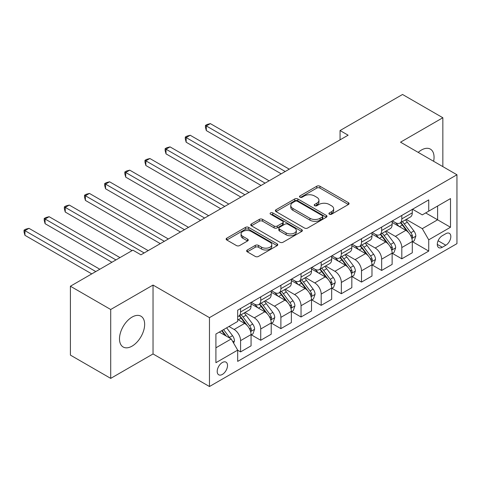 <?xml version="1.0" encoding="UTF-8"?>
<svg xmlns="http://www.w3.org/2000/svg" width="481" height="481" viewBox="0 0 481 481"><rect width="100%" height="100%" fill="white"/><g stroke="black" fill="none" stroke-linecap="round" stroke-linejoin="round"><path stroke-width="0.72" d="M329.383 214.207A1.569 0.902 0 0 0 331.595 214.207L348.412 204.497A2.237 1.293 0 0 0 349.068 203.583A2.237 1.293 0 0 0 348.412 202.669L319.925 186.225A2.237 1.293 0 0 0 316.763 186.225L299.946 195.935A1.569 0.902 0 0 0 299.489 196.573A1.569 0.902 0 0 0 299.946 197.21A1.569 0.902 0 0 0 302.164 197.21L304.341 195.953A7.161 4.137 0 0 1 314.466 195.953L316.841 197.324A7.161 4.137 0 0 1 318.939 200.252A7.161 4.137 0 0 1 316.841 203.174L314.664 204.431A1.569 0.902 0 0 0 314.207 205.068A1.569 0.902 0 0 0 314.664 205.712A1.569 0.902 0 0 0 316.883 205.712L319.053 204.455A7.161 4.137 0 0 1 329.184 204.455L331.559 205.826A7.161 4.137 0 0 1 333.658 208.748A7.161 4.137 0 0 1 331.559 211.67L329.383 212.927A1.569 0.902 0 0 0 328.926 213.57A1.569 0.902 0 0 0 329.383 214.207L329.383 212.927M132.071 346.128A17.785 10.269 120 0 0 143.693 330.453A17.785 10.269 120 0 0 140.963 316.203A17.785 10.269 120 0 0 132.071 317.087A17.785 10.269 120 0 0 120.454 332.756A17.785 10.269 120 0 0 123.178 347.011A17.785 10.269 120 0 0 132.071 346.128M433.621 161.291A17.785 10.269 120 0 0 430.375 149.116A17.785 10.269 120 0 0 421.482 150A17.785 10.269 120 0 0 418.205 152.387M222.36 374.428A7.299 4.215 120 0 0 227.128 367.995A7.299 4.215 120 0 0 226.01 362.151A7.299 4.215 120 0 0 222.36 362.512A7.299 4.215 120 0 0 217.592 368.939A7.299 4.215 120 0 0 218.711 374.789A7.299 4.215 120 0 0 222.36 374.428M247.288 250A2.237 1.293 0 0 0 246.633 250.914A2.237 1.293 0 0 0 247.288 251.828L255.279 256.439A2.237 1.293 0 0 0 258.441 256.439L277.116 245.659A2.237 1.293 0 0 0 277.771 244.745A2.237 1.293 0 0 0 277.116 243.831L248.629 227.387A2.237 1.293 0 0 0 245.466 227.387L226.791 238.167A2.237 1.293 0 0 0 226.136 239.081A2.237 1.293 0 0 0 226.791 239.995L236.448 245.569A2.237 1.293 0 0 0 239.61 245.569L247.601 240.957A2.237 1.293 0 0 0 248.256 240.043A2.237 1.293 0 0 0 247.601 239.129L242.815 236.363A5.988 3.457 0 0 1 241.065 233.922A5.988 3.457 0 0 1 244.757 230.724A5.988 3.457 0 0 1 251.28 231.475L270.033 242.304A5.988 3.457 0 0 1 271.789 244.745A5.988 3.457 0 0 1 268.091 247.937A5.988 3.457 0 0 1 261.568 247.192L258.441 245.388A2.237 1.293 0 0 0 255.279 245.388L247.288 250L247.288 251.828M153.036 285.065L110.708 309.499L70.4 286.225L70.4 355.11L110.708 378.385L153.036 353.95L209.463 386.526L209.463 317.646L153.036 285.065L153.036 353.95M442.845 166.612L442.845 117.743L400.523 142.178L456.95 174.759L209.463 317.646M442.845 117.743L402.537 94.474L340.061 130.543L340.061 139.851M70.4 286.225L132.882 250.156L140.939 254.81L348.118 135.197L340.061 130.543M304.497 228.024A2.237 1.293 0 0 0 307.66 228.024L326.334 217.244A2.237 1.293 0 0 0 326.99 216.33A2.237 1.293 0 0 0 326.334 215.416L297.847 198.972A2.237 1.293 0 0 0 294.685 198.972L276.01 209.752A2.237 1.293 0 0 0 275.354 210.666A2.237 1.293 0 0 0 276.01 211.58L304.497 228.024M271.176 214.544A1.569 0.902 0 0 1 272.763 214.766L272.763 212.903L301.725 229.623A2.237 1.293 0 0 1 302.381 230.537A2.237 1.293 0 0 1 301.725 231.451L283.05 242.232A2.237 1.293 0 0 1 279.888 242.232L251.401 225.787L251.401 223.96A2.237 1.293 0 0 0 250.745 224.874A2.237 1.293 0 0 0 251.401 225.787M251.401 223.96L259.391 219.348A2.237 1.293 0 0 1 262.56 219.348L274.11 226.016A2.237 1.293 0 0 0 277.278 226.016L282.575 222.956A2.237 1.293 0 0 0 283.231 222.042A2.237 1.293 0 0 0 282.575 221.128L270.55 214.183A1.569 0.902 0 0 1 270.094 213.546A1.569 0.902 0 0 1 271.062 212.71A1.569 0.902 0 0 1 272.763 212.903M445.827 233.682L442.279 235.732A7.071 4.082 120 0 0 437.662 241.961A7.071 4.082 120 0 0 438.744 247.625A7.071 4.082 120 0 0 442.279 247.27L445.827 245.226A7.071 4.082 120 0 0 450.444 238.997A7.071 4.082 120 0 0 449.362 233.333A7.071 4.082 120 0 0 445.827 233.682M209.463 386.526L456.95 243.645L456.95 174.759M412.53 209.247L422.288 214.881L428.733 211.153L428.733 199.892L237.68 310.197L237.68 321.458L215.915 334.024L215.915 362.698L237.68 350.132L237.68 361.393L428.733 251.088L428.733 239.827L422.288 228.655L406.253 219.402M428.733 211.153L450.499 198.587L450.499 227.26L428.733 239.827M110.708 309.499L110.708 378.385M425.673 212.921L437.602 219.811L437.602 206.036L450.499 198.587M422.288 228.655L437.602 219.811L450.499 227.26M215.915 347.805L231.229 338.961L219.3 332.07M237.68 350.222L240.578 351.9L240.578 340.638A9.121 5.267 -120 0 0 234.133 329.467L228.974 326.485M240.578 351.9L251.058 345.851L251.058 334.584A9.121 5.267 -120 0 0 244.613 323.412L237.68 319.414M251.304 334.818L260.732 340.265L260.732 328.998A9.121 5.267 -120 0 0 254.287 317.833L245.027 312.482M260.732 340.265L271.212 334.211L271.212 322.949A9.121 5.267 -120 0 0 264.766 311.778L251.058 303.866M271.458 323.184L280.886 328.631L280.886 317.364A9.121 5.267 -120 0 0 274.441 306.193L265.181 300.847M280.886 328.631L291.366 322.577L291.366 311.315A9.121 5.267 -120 0 0 284.92 300.144L271.212 292.232M291.612 311.55L301.04 316.991L301.04 305.73A9.121 5.267 -120 0 0 294.594 294.558L285.335 289.213M301.04 316.991L311.52 310.942L311.52 299.681A9.121 5.267 -120 0 0 305.074 288.51L291.366 280.597M311.766 299.91L321.194 305.357L321.194 294.095A9.121 5.267 -120 0 0 314.748 282.924L305.489 277.579M321.194 305.357L331.674 299.308L331.674 288.041A9.121 5.267 -120 0 0 325.228 276.876L311.52 268.963M331.914 288.275L341.348 293.723L341.348 282.455A9.121 5.267 -120 0 0 334.902 271.29L325.637 265.939M341.348 293.723L351.827 287.668L351.827 276.407A9.121 5.267 -120 0 0 345.382 265.235L331.674 257.323M352.068 276.641L361.502 282.088L361.502 270.821A9.121 5.267 -120 0 0 355.056 259.65L345.791 254.305M361.502 282.088L371.981 276.034L371.981 264.772A9.121 5.267 -120 0 0 365.536 253.601L351.827 245.689M372.222 265.007L381.655 270.448L381.655 259.187A9.121 5.267 -120 0 0 375.204 248.016L365.945 242.671M381.655 270.448L392.135 264.4L392.135 253.138A9.121 5.267 -120 0 0 385.684 241.967L371.981 234.055M392.376 253.367L401.809 258.814L401.809 247.553A9.121 5.267 -120 0 0 395.358 236.381L386.099 231.036M401.809 258.814L412.289 252.765L412.289 241.498A9.121 5.267 -120 0 0 405.838 230.333L392.135 222.42M392.376 220.881L395.358 222.607A9.121 5.267 -120 0 0 399.921 223.058A9.121 5.267 -120 0 0 401.809 218.879L401.809 215.434M372.222 232.515L375.204 234.241A9.121 5.267 -120 0 0 379.768 234.692A9.121 5.267 -120 0 0 381.655 230.519L381.655 227.074M352.068 244.156L355.056 245.875A9.121 5.267 -120 0 0 359.614 246.326A9.121 5.267 -120 0 0 361.502 242.153L361.502 238.708M331.914 255.79L334.902 257.509A9.121 5.267 -120 0 0 339.46 257.96A9.121 5.267 -120 0 0 341.348 253.788L341.348 250.342M311.76 267.424L314.748 269.15A9.121 5.267 -120 0 0 319.306 269.6A9.121 5.267 -120 0 0 321.194 265.422L321.194 261.977M291.612 279.058L294.594 280.784A9.121 5.267 -120 0 0 299.152 281.235A9.121 5.267 -120 0 0 301.04 277.056L301.04 273.617M271.458 290.698L274.441 292.418A9.121 5.267 -120 0 0 278.998 292.869A9.121 5.267 -120 0 0 280.886 288.696L280.886 285.251M251.304 302.333L254.287 304.052A9.121 5.267 -120 0 0 258.844 304.503A9.121 5.267 -120 0 0 260.732 300.33L260.732 296.885M412.53 241.733L428.733 251.088M399.921 223.058L410.401 217.003A9.121 5.267 -120 0 0 412.289 212.83L412.289 209.385M379.768 234.692L390.247 228.643A9.121 5.267 -120 0 0 392.135 224.465L392.135 221.019M359.614 246.326L370.093 240.278A9.121 5.267 -120 0 0 371.981 236.099L371.981 232.66M339.46 257.96L349.94 251.912A9.121 5.267 -120 0 0 351.827 247.739L351.827 244.294M319.306 269.6L329.786 263.546A9.121 5.267 -120 0 0 331.674 259.373L331.674 255.928M299.152 281.235L309.632 275.186A9.121 5.267 -120 0 0 311.52 271.007L311.52 267.562M278.998 292.869L289.478 286.82A9.121 5.267 -120 0 0 291.366 282.642L291.366 279.202M258.844 304.503L269.324 298.454A9.121 5.267 -120 0 0 271.212 294.282L271.212 290.837M237.68 316.51A9.121 5.267 -120 0 0 238.69 316.143L249.17 310.089A9.121 5.267 -120 0 0 251.058 305.916L251.058 302.471M238.69 316.143A9.121 5.267 -120 0 0 240.578 311.965L240.578 308.519M231.229 338.961L237.68 350.132M330.008 214.43L331.559 213.534A7.161 4.137 0 0 0 333.658 210.612L333.658 208.748M318.939 200.252L318.939 202.11A7.161 4.137 0 0 1 316.841 205.038L315.289 205.928M348.382 204.515L319.925 188.089A2.237 1.293 0 0 0 316.763 188.089L300.571 197.432M326.304 217.262L297.847 200.836A2.237 1.293 0 0 0 294.685 200.836L276.04 211.598M322.378 216.973A1.569 0.902 0 0 0 322.841 216.33A1.569 0.902 0 0 0 322.378 215.692L297.372 201.256A1.569 0.902 0 0 0 295.16 201.256L292.863 202.579A7.161 4.137 0 0 0 290.764 205.501A7.161 4.137 0 0 0 292.863 208.429L309.956 218.296A7.161 4.137 0 0 0 320.087 218.296L322.378 216.973L322.378 218.831A1.569 0.902 0 0 0 322.841 218.194L322.841 216.33M290.764 205.501L290.764 207.365A7.161 4.137 0 0 0 292.863 210.287L292.863 208.429M322.378 218.831L320.087 220.16A7.161 4.137 0 0 1 309.956 220.16L292.863 210.287M251.431 225.805L259.391 221.206L259.391 219.348M283.231 222.042L283.231 223.905A2.237 1.293 0 0 1 282.575 224.819L277.278 227.88A2.237 1.293 0 0 1 274.11 227.88L262.56 221.206A2.237 1.293 0 0 0 259.391 221.206M272.763 214.766L301.695 231.469M286.099 232.936A5.988 3.457 0 0 0 292.622 233.688A5.988 3.457 0 0 0 296.32 230.495A5.988 3.457 0 0 0 294.564 228.048L287.957 224.236A2.237 1.293 0 0 0 284.794 224.236L279.491 227.297A2.237 1.293 0 0 0 278.836 228.21A2.237 1.293 0 0 0 279.491 229.124L286.099 232.936L286.099 234.8A5.988 3.457 0 0 0 292.622 235.546A5.988 3.457 0 0 0 296.32 232.353L296.32 230.495M278.836 228.21L278.836 230.068A2.237 1.293 0 0 0 279.491 230.982L279.491 229.124M286.099 234.8L279.491 230.982M271.789 244.745L271.789 246.609A5.988 3.457 0 0 1 268.091 249.801A5.988 3.457 0 0 1 261.568 249.05L258.441 247.246A2.237 1.293 0 0 0 255.279 247.246L247.318 251.846M241.065 233.922L241.065 235.78A5.988 3.457 0 0 0 242.815 238.227L242.815 236.363M247.571 240.975L242.815 238.227M277.086 245.677L248.629 229.251A2.237 1.293 0 0 0 245.466 229.251L226.822 240.013M412.289 241.871L414.225 240.759L415.837 236.099A6.043 3.487 -120 0 0 413.907 230.958L407.323 222.162A17.442 10.071 -120 0 0 405.417 219.883M398.863 226.304A17.442 10.071 -120 0 0 395.292 222.565M411.742 238.173L412.439 237.416L412.572 236.357A6.043 3.487 -120 0 0 410.846 232.726L404.256 223.93A17.442 10.071 -120 0 0 402.35 221.651M400.733 222.589A14.478 8.357 60 0 1 403.108 225.288L408.682 232.732M289.273 169.174L210.347 123.611L206.319 125.938L206.319 130.591L281.211 173.827M400.42 222.769A17.442 10.071 60 0 1 402.32 225.048L406.704 230.892M206.319 130.591L205.435 127.285L205.435 125.427L285.239 171.501M205.435 125.427L207.046 124.495L210.347 123.611M392.135 253.511L394.071 252.393L395.683 247.739A6.043 3.487 -120 0 0 393.753 242.592L387.169 233.796A17.442 10.071 -120 0 0 385.263 231.517M378.709 237.939A17.442 10.071 -120 0 0 375.138 234.199M391.588 249.807L392.286 249.05L392.418 247.998A6.043 3.487 -120 0 0 390.692 244.36L384.103 235.564A17.442 10.071 -120 0 0 382.203 233.285M380.579 234.223A14.478 8.357 60 0 1 382.954 236.929L388.528 244.366M269.12 180.808L190.199 135.245L186.165 137.572L186.165 142.226L261.057 185.462M380.267 234.403A17.442 10.071 60 0 1 382.167 236.682L386.55 242.532M186.165 142.226L185.281 138.919L185.281 137.061L265.085 183.135M185.281 137.061L186.893 136.129L190.199 135.245M371.981 265.145L373.917 264.027L375.529 259.373A6.043 3.487 -120 0 0 373.599 254.227L367.015 245.436A17.442 10.071 -120 0 0 365.109 243.152M358.555 249.573A17.442 10.071 -120 0 0 354.984 245.839M371.434 261.442L372.132 260.684L372.264 259.632A6.043 3.487 -120 0 0 370.538 255.994L363.949 247.204A17.442 10.071 -120 0 0 362.049 244.925M360.425 245.857A14.478 8.357 60 0 1 362.8 248.563L368.374 256.006M248.966 192.442L170.046 146.879L166.011 149.206L166.011 153.86L240.903 197.102M360.113 246.038A17.442 10.071 60 0 1 362.013 248.316L366.396 254.166M166.011 153.86L165.127 150.559L165.127 148.695L244.931 194.775M165.127 148.695L166.739 147.763L170.046 146.879M351.827 276.779L353.763 275.661L355.375 271.007A6.043 3.487 -120 0 0 353.445 265.861L346.861 257.07A17.442 10.071 -120 0 0 344.955 254.792M338.402 261.213A17.442 10.071 -120 0 0 334.83 257.473M351.28 273.082L351.984 272.318L352.11 271.266A6.043 3.487 -120 0 0 350.384 267.634L343.795 258.838A17.442 10.071 -120 0 0 341.895 256.559M340.271 257.497A14.478 8.357 60 0 1 342.646 260.197L348.22 267.64M228.812 204.082L149.892 158.514L145.857 160.84L145.857 165.5L220.749 208.736M339.959 257.678A17.442 10.071 60 0 1 341.859 259.956L346.242 265.801M145.857 165.5L144.973 162.193L144.973 160.329L224.777 206.409M144.973 160.329L146.585 159.397L149.892 158.514M331.674 288.414L333.61 287.301L335.221 282.642A6.043 3.487 -120 0 0 333.291 277.501L326.707 268.705A17.442 10.071 -120 0 0 324.801 266.426M318.248 272.847A17.442 10.071 -120 0 0 314.682 269.107M331.126 284.716L331.83 283.958L331.962 282.9A6.043 3.487 -120 0 0 330.231 279.269L323.641 270.472A17.442 10.071 -120 0 0 321.741 268.194M320.118 269.132A14.478 8.357 60 0 1 322.492 271.831L328.066 279.275M208.658 215.716L129.738 170.154L125.703 172.481L125.703 177.134L200.595 220.37M319.805 269.312A17.442 10.071 60 0 1 321.705 271.591L326.088 277.435M125.703 177.134L124.819 173.827L124.819 171.97L204.623 218.043M124.819 171.97L126.431 171.038L129.738 170.154M311.52 300.054L313.456 298.935L315.067 294.282A6.043 3.487 -120 0 0 313.137 289.135L306.553 280.339A17.442 10.071 -120 0 0 304.647 278.06M298.094 284.481A17.442 10.071 -120 0 0 294.528 280.742M310.973 296.35L311.676 295.593L311.808 294.534A6.043 3.487 -120 0 0 310.077 290.903L303.487 282.106A17.442 10.071 -120 0 0 301.587 279.828M299.964 280.766A14.478 8.357 60 0 1 302.339 283.471L307.912 290.909M188.504 227.351L109.584 181.788L105.549 184.115L105.549 188.768L180.441 232.004M299.651 280.946A17.442 10.071 60 0 1 301.551 283.225L305.934 289.075M105.549 188.768L104.666 185.462L104.666 183.604L184.47 229.677M104.666 183.604L106.277 182.672L109.584 181.788M291.366 311.688L293.302 310.57L294.913 305.916A6.043 3.487 -120 0 0 292.983 300.769L286.399 291.973A17.442 10.071 -120 0 0 284.493 289.694M277.946 296.116A17.442 10.071 -120 0 0 274.374 292.382M290.819 307.984L291.522 307.227L291.654 306.175A6.043 3.487 -120 0 0 289.923 302.537L283.333 293.747A17.442 10.071 -120 0 0 281.433 291.468M279.81 292.4A14.478 8.357 60 0 1 282.185 295.106L287.758 302.549M168.35 238.985L89.43 193.422L85.396 195.749L85.396 200.403L160.287 243.645M279.497 292.58A17.442 10.071 60 0 1 281.403 294.859L285.78 300.709M85.396 200.403L84.512 197.102L84.512 195.238L164.316 241.312M84.512 195.238L86.123 194.306L89.43 193.422M271.212 323.322L273.148 322.204L274.759 317.55A6.043 3.487 -120 0 0 272.835 312.403L266.246 303.613A17.442 10.071 -120 0 0 264.34 301.334M257.792 307.75A17.442 10.071 -120 0 0 254.221 304.016M270.665 319.625L271.368 318.861L271.5 317.809A6.043 3.487 -120 0 0 269.769 314.171L263.179 305.381A17.442 10.071 -120 0 0 261.279 303.102M259.656 304.04A14.478 8.357 60 0 1 262.031 306.74L267.604 314.183M148.196 250.625L69.276 205.056L65.242 207.383L65.242 212.037L132.071 250.625M259.343 304.22A17.442 10.071 60 0 1 261.249 306.499L265.626 312.343M65.242 212.037L64.358 208.736L64.358 206.872L144.168 252.952M64.358 206.872L65.969 205.94L69.276 205.056M251.058 334.956L252.994 333.838L254.605 329.184A6.043 3.487 -120 0 0 252.681 324.044L246.092 315.247A17.442 10.071 -120 0 0 244.186 312.969M250.511 331.259L251.214 330.501L251.347 329.443A6.043 3.487 -120 0 0 249.615 325.811L243.025 317.015A17.442 10.071 -120 0 0 241.125 314.736M239.502 315.674A14.478 8.357 60 0 1 241.877 318.374L247.45 325.817M119.979 257.606L49.122 216.697L45.088 219.023L45.088 223.677L111.917 262.259M239.189 315.855A17.442 10.071 60 0 1 241.095 318.133L245.472 323.978M45.088 223.677L44.204 220.37L44.204 218.506L115.951 259.932M44.204 218.506L45.815 217.58L49.122 216.697M233.646 343.151L234.451 340.825A6.043 3.487 -120 0 0 232.527 335.678L226.647 327.832M99.826 269.24L28.968 228.331L24.934 230.658L24.934 235.311L91.763 273.893M230.008 338.257A6.043 3.487 -120 0 0 229.461 337.446L223.581 329.599M222.072 330.471L226.292 336.111M221.651 330.718L225.228 335.497M24.934 235.311L24.05 232.004L24.05 230.146L95.797 271.567M24.05 230.146L25.661 229.215L28.968 228.331M234.133 329.467L244.613 323.412M254.287 317.833L264.766 311.778M274.441 306.193L284.92 300.144M294.594 294.558L305.074 288.51M314.748 282.924L325.228 276.876M334.902 271.29L345.382 265.235M355.056 259.65L365.536 253.601M375.204 248.016L385.684 241.967M395.358 236.381L405.838 230.333M401.809 218.879L412.289 212.83M401.809 247.553L412.289 241.498M381.655 259.187L392.135 253.138M381.655 230.519L392.135 224.465M361.502 270.821L371.981 264.772M361.502 242.153L371.981 236.099M341.348 282.455L351.827 276.407M341.348 253.788L351.827 247.739M321.194 294.095L331.674 288.041M321.194 265.422L331.674 259.373M301.04 305.73L311.52 299.681M301.04 277.056L311.52 271.007M280.886 317.364L291.366 311.315M280.886 288.696L291.366 282.642M260.732 328.998L271.212 322.949M260.732 300.33L271.212 294.282M240.578 340.638L251.058 334.584M240.578 311.965L251.058 305.916M438.095 240.759L445.827 245.226M437.277 244.384L442.279 247.27M331.559 213.534L331.559 211.67M314.664 205.712L314.664 204.431M316.841 205.038L316.841 203.174M299.946 197.21L299.946 195.935M316.763 188.089L316.763 186.225M319.925 188.089L319.925 186.225M348.412 204.497L348.412 202.669M276.01 211.58L276.01 209.752M294.685 200.836L294.685 198.972M297.847 200.836L297.847 198.972M326.334 217.244L326.334 215.416M309.956 220.16L309.956 218.296M320.087 220.16L320.087 218.296M262.56 221.206L262.56 219.348M274.11 227.88L274.11 226.016M277.278 227.88L277.278 226.016M282.575 224.819L282.575 222.956M301.725 231.451L301.725 229.623M255.279 247.246L255.279 245.388M258.441 247.246L258.441 245.388M261.568 249.05L261.568 247.192M247.601 240.957L247.601 239.129M226.791 239.995L226.791 238.167M245.466 229.251L245.466 227.387M248.629 229.251L248.629 227.387M277.116 245.659L277.116 243.831M411.838 238.504L415.794 236.219M404.256 223.93L407.323 222.162M399.507 226.671L402.32 225.048M410.846 232.726L413.907 230.958M410.365 235.083L412.572 236.357M391.684 250.138L395.641 247.853M384.103 235.564L387.169 233.796M379.353 238.311L382.167 236.682M390.692 244.36L393.753 242.592M390.211 246.717L392.418 247.998M371.53 261.772L375.487 259.487M363.949 247.204L367.015 245.436M359.199 249.946L362.013 248.316M370.538 255.994L373.599 254.227M370.057 258.357L372.264 259.632M351.377 273.412L355.333 271.128M343.795 258.838L346.861 257.07M339.045 261.58L341.859 259.956M350.384 267.634L353.445 265.861M349.903 269.991L352.11 271.266M331.223 285.047L335.179 282.762M323.641 270.472L326.707 268.705M318.891 273.214L321.705 271.591M330.231 279.269L333.291 277.501M329.75 281.625L331.962 282.9M311.069 296.681L315.031 294.396M303.487 282.106L306.553 280.339M298.737 284.854L301.551 283.225M310.077 290.903L313.137 289.135M309.596 293.26L311.808 294.534M290.915 308.315L294.877 306.03M283.333 293.747L286.399 291.973M278.583 296.488L281.403 294.859M289.923 302.537L292.983 300.769M289.442 304.9L291.654 306.175M270.761 319.955L274.723 317.67M263.179 305.381L266.246 303.613M258.429 308.123L261.249 306.499M269.769 314.171L272.835 312.403M269.288 316.534L271.5 317.809M250.607 331.589L254.569 329.305M243.025 317.015L246.092 315.247M238.275 319.757L241.095 318.133M249.615 325.811L252.681 324.044M249.134 328.168L251.347 329.443M232.882 341.823L234.415 340.939M229.461 337.446L232.527 335.678"/></g></svg>
